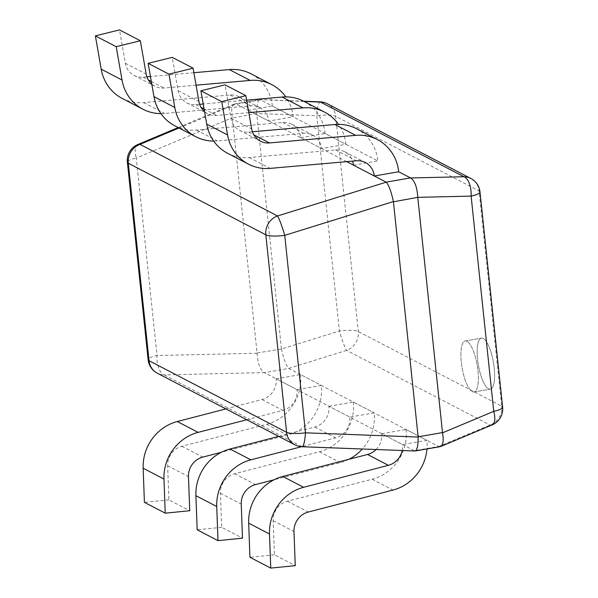 <?xml version="1.0" encoding="UTF-8"?>
<svg xmlns="http://www.w3.org/2000/svg" width="598" height="598" viewBox="0 0 598 598"><rect width="100%" height="100%" fill="white"/><g stroke="black" fill="none" stroke-linecap="round" stroke-linejoin="round"><path stroke-width="0.45" stroke-dasharray="2.99 2.24" d="M483.244 338.475A25.893 7.654 80.2 0 1 493.873 365.184A25.893 7.654 80.2 0 1 490.3 389.171A25.893 7.654 80.2 0 1 478.34 364.959A25.893 7.654 80.2 0 1 481.472 338.139A25.893 7.654 80.2 0 1 483.244 338.475A25.893 7.654 80.2 0 1 493.873 365.184A25.893 7.654 80.2 0 1 490.3 389.171A25.893 7.654 80.2 0 1 478.34 364.959A25.893 7.654 80.2 0 1 481.472 338.139A25.893 7.654 80.2 0 1 483.244 338.475M466.993 341.286A25.893 7.654 -99.8 0 0 465.222 340.95A25.893 7.654 -99.8 0 0 462.09 367.77A25.893 7.654 -99.8 0 0 474.05 391.982A25.893 7.654 -99.8 0 0 477.623 367.994A25.893 7.654 -99.8 0 0 466.993 341.286A25.893 7.654 80.2 0 1 477.623 367.994A25.893 7.654 80.2 0 1 474.05 391.982A25.893 7.654 80.2 0 1 462.09 367.77A25.893 7.654 80.2 0 1 465.222 340.95A25.893 7.654 80.2 0 1 466.993 341.286M225.917 408.912L262.029 399.546A18.553 17.29 117.5 0 0 276.186 378.788L297.019 389.627L321.388 385.411A44.446 41.419 -62.5 0 1 287.474 435.135L221.327 452.297M246.742 419.751L282.861 410.385A18.553 17.29 117.5 0 0 297.019 389.627M276.186 378.788L300.562 374.572L321.388 385.411M300.562 374.572A44.446 41.419 -62.5 0 1 266.648 424.296L181.897 446.28A18.553 17.29 117.5 0 0 167.649 465.775L168.905 499.883L189.73 510.722M168.905 499.883L144.41 502.335M278.675 436.376L314.795 427.009A18.553 17.29 117.5 0 0 328.952 406.251L349.778 417.09L374.154 412.874A44.446 41.419 -62.5 0 1 362.306 449.001M302.812 446.362L335.62 437.848A18.553 17.29 117.5 0 0 349.778 417.09M328.952 406.251L353.321 402.035L374.154 412.874M348.94 459.301A44.446 41.419 -62.5 0 1 340.232 462.598L274.086 479.76M353.321 402.035A44.446 41.419 -62.5 0 1 319.407 451.759L234.655 473.743A18.553 17.29 117.5 0 0 220.408 493.238L221.671 527.346L242.496 538.185M221.671 527.346L197.168 529.798M376.082 449.517A18.553 17.29 117.5 0 0 381.711 433.714L402.536 444.553L426.912 440.337A44.446 41.419 -62.5 0 1 426.987 448.941M402.222 450.496A18.553 17.29 117.5 0 0 402.536 444.553M381.711 433.714L406.087 429.499L426.912 440.337M406.087 429.499A44.446 41.419 -62.5 0 1 372.165 479.222L287.414 501.206A18.553 17.29 117.5 0 0 273.166 520.701L274.43 554.809L295.255 565.648M274.43 554.809L249.927 557.261M281.479 349C283.631 358.987 286.031 365.445 288.685 368.383L346.593 350.376A17.26 16.086 117.5 0 0 358.284 331.524L335.665 116.289L479.08 190.941L501.7 406.177L358.284 331.524A17.26 3.625 174 0 0 339.387 331L281.479 349L257.073 352.97L232.368 117.978L256.729 113.508L316.768 115.758L339.387 331A17.26 1.577 -107.3 0 0 346.593 350.376L490.009 425.029A17.26 7.086 -112.8 0 0 492.027 424.946M281.441 348.754L256.744 113.762M346.728 161.632L236.158 104.082L260.534 99.866L377.854 160.937A44.446 41.419 117.5 0 0 356.543 128.742M414.339 450.698L264.391 372.644L288.759 368.428L438.715 446.482L414.339 450.698M234.244 104.045C231.725 105.584 231.09 110.144 232.338 117.724L232.368 117.978M257.073 352.97L257.088 353.224C257.753 363.464 260.152 369.923 264.294 372.599L164.218 374.916A17.26 8.327 -91.3 0 1 157.012 355.541L136.254 158.059L232.338 117.724M320.05 101.847A17.26 2.818 -87.8 0 0 316.768 115.758A17.26 3.625 -6 0 1 335.665 116.289A17.26 16.086 117.5 0 0 327.383 103.783M304.128 101.466L259.816 99.582M179.011 127.994L236.068 104.045L234.715 103.903L259.622 99.597C257.686 100.509 256.721 105.143 256.729 113.508M502.619 407.178A17.26 3.625 174 0 0 501.7 406.177A17.26 16.086 117.5 0 1 490.009 425.029L438.805 446.519L440.158 446.661M294.866 444.8A17.26 16.086 117.5 0 0 301.751 446.512L415.057 450.982M174.863 125.842A44.446 41.419 117.5 0 0 196.518 130.072L282.787 122.485A18.553 17.29 -62.5 0 1 291.824 124.249A18.553 17.29 -62.5 0 1 300.719 137.69L321.552 148.528L345.921 144.312A44.446 41.419 117.5 0 0 338.535 124.354M213.695 141.076A44.446 41.419 117.5 0 0 217.343 140.919L303.612 133.324A18.553 17.29 -62.5 0 1 312.649 135.088A18.553 17.29 -62.5 0 1 321.552 148.528M300.719 137.69L325.095 133.474L345.921 144.312M325.095 133.474A44.446 41.419 117.5 0 0 303.777 101.279M248.828 112.648L216.685 115.481A18.553 17.29 -62.5 0 1 207.648 113.71A18.553 17.29 -62.5 0 1 204.538 111.602M246.645 100.165L203.208 103.992M199.642 104.306L195.86 104.643A18.553 17.29 -62.5 0 1 186.823 102.871A18.553 17.29 -62.5 0 1 178.099 90.687L172.269 57.363M227.621 153.305A44.446 41.419 117.5 0 0 249.276 157.543L335.545 149.948A18.553 17.29 -62.5 0 1 344.583 151.713A18.553 17.29 -62.5 0 1 352.588 161.116M353.485 165.153L377.854 160.937M252.401 131.769L248.619 132.106A18.553 17.29 -62.5 0 1 239.581 130.334A18.553 17.29 -62.5 0 1 230.858 118.15L225.035 84.826M122.104 98.378A44.446 41.419 117.5 0 0 143.759 102.609L230.028 95.015A18.553 17.29 -62.5 0 1 239.065 96.786A18.553 17.29 -62.5 0 1 247.961 110.226L268.786 121.065L293.162 116.849A44.446 41.419 117.5 0 0 285.777 96.891M160.937 113.613A44.446 41.419 117.5 0 0 164.585 113.456L250.854 105.861A18.553 17.29 -62.5 0 1 259.891 107.625A18.553 17.29 -62.5 0 1 268.786 121.065M247.961 110.226L272.337 106.01L293.162 116.849M272.337 106.01A44.446 41.419 117.5 0 0 251.018 73.816M196.069 85.185L163.927 88.018A18.553 17.29 -62.5 0 1 154.889 86.247A18.553 17.29 -62.5 0 1 151.78 84.139M193.887 72.702L150.449 76.529M146.884 76.843L143.101 77.172A18.553 17.29 -62.5 0 1 134.057 75.408A18.553 17.29 -62.5 0 1 125.333 63.224L119.51 29.9M262.029 399.546L282.861 410.385M266.648 424.296L287.474 435.135M181.897 446.28L202.722 457.126M167.649 465.775L188.475 476.613M314.795 427.009L335.62 437.848M319.407 451.759L340.232 462.598M234.655 473.743L255.481 484.589M220.408 493.238L241.233 504.077M372.165 479.222L392.998 490.061M287.414 501.206L308.239 512.052M273.166 520.701L293.992 531.54M257.088 353.224L157.012 355.541A17.26 3.625 174 0 0 148.132 359.704M301.751 446.512L164.218 374.916A17.26 16.086 117.5 0 1 157.326 373.212M480 191.943A17.26 3.625 -6 0 0 479.08 190.941A17.26 16.086 117.5 0 0 470.798 178.436M137.861 144.499A17.26 7.086 -112.8 0 0 136.254 158.059A17.26 3.625 -6 0 0 127.374 162.222M282.787 122.485L303.612 133.324M195.86 104.643L201.01 107.319M204.068 108.911L216.685 115.481M178.099 90.687L198.925 101.525M196.518 130.072L217.343 140.919M335.545 149.948L356.371 160.787M248.619 132.106L253.776 134.782M230.858 118.15L251.683 128.989M249.276 157.543L270.102 168.382M230.028 95.015L250.854 105.861M143.101 77.172L148.252 79.855M151.309 81.448L163.927 88.018M125.333 63.224L146.166 74.062M143.759 102.609L164.585 113.456M474.05 391.982L490.3 389.171L474.05 391.982M465.222 340.95L481.472 338.139L465.222 340.95M303.679 101.234L260.025 99.589M178.197 127.568L233.945 104.164M291.824 124.249L312.649 135.088M186.823 102.871L207.648 113.71M344.583 151.713L365.408 162.551M239.581 130.334L260.407 141.173M239.065 96.786L259.891 107.625M134.057 75.408L154.889 86.247"/><path stroke-width="0.9" d="M221.327 452.297L202.722 457.126A18.553 17.29 117.5 0 0 188.475 476.613L189.73 510.722L165.235 513.174L163.972 479.065A44.446 41.419 -62.5 0 1 198.102 432.369L246.742 419.751M225.917 408.912L177.277 421.53A44.446 41.419 -62.5 0 0 143.146 468.219L144.41 502.335L165.235 513.174M362.306 449.001A44.446 41.419 -62.5 0 1 348.94 459.301M274.086 479.76L255.481 484.589A18.553 17.29 117.5 0 0 241.233 504.077L242.496 538.185L217.993 540.637L216.738 506.528A44.446 41.419 -62.5 0 1 250.861 459.832L302.812 446.362M278.675 436.376L230.036 448.993A44.446 41.419 -62.5 0 0 195.905 495.69L197.168 529.798L217.993 540.637M426.987 448.941A44.446 41.419 -62.5 0 1 392.998 490.061L308.239 512.052A18.553 17.29 117.5 0 0 293.992 531.54L295.255 565.648L270.752 568.1L249.927 557.261L248.671 523.153A44.446 41.419 -62.5 0 1 282.802 476.457L367.553 454.473A18.553 17.29 117.5 0 0 376.082 449.517M270.752 568.1L269.496 533.992A44.446 41.419 -62.5 0 1 303.627 487.295L388.379 465.311A18.553 17.29 117.5 0 0 402.222 450.496M398.687 171.776A44.446 41.419 117.5 0 0 377.368 139.588A44.446 41.419 117.5 0 0 355.713 135.35L269.444 142.944A18.553 17.29 -62.5 0 1 260.407 141.173A18.553 17.29 -62.5 0 1 251.683 128.989L245.86 95.665L221.731 101.63L227.554 134.946A44.446 41.419 117.5 0 0 248.454 164.144A44.446 41.419 117.5 0 0 270.102 168.382L356.371 160.787A18.553 17.29 -62.5 0 1 365.408 162.551A18.553 17.29 -62.5 0 1 374.311 175.991L398.687 171.776L410.579 177.965L463.913 176.731L320.498 102.079L304.128 101.466M346.728 161.632L386.114 182.136L410.482 177.92M417.8 197.594L442.535 432.84L493.746 411.342L471.119 196.107L417.785 197.34L393.432 201.81L418.129 436.802L442.505 432.586M393.432 201.81L393.394 201.563C391.242 191.577 388.842 185.118 386.181 182.181L386.114 182.136M440.158 446.661L415.251 450.967C417.187 450.055 418.151 445.42 418.144 437.056L418.129 436.802M440.928 446.4L492.132 424.901A17.26 7.086 -112.8 0 0 493.746 411.342A17.26 3.625 174 0 0 502.619 407.178L480 191.943A17.26 17.26 0 0 0 470.798 178.436A17.26 16.086 117.5 0 0 463.913 176.731A17.26 8.327 -91.3 0 1 471.119 196.107A17.26 3.625 -6 0 0 480 191.943M440.629 446.519C443.148 444.979 443.783 440.42 442.535 432.84M417.785 197.34C417.12 187.099 414.72 180.641 410.579 177.965M302.207 446.743A17.26 2.818 -87.8 0 0 305.488 432.825L418.144 437.056M393.394 201.563L284.73 235.35A17.26 1.577 -107.3 0 0 277.524 215.968L386.181 182.181M338.535 124.354A44.446 41.419 117.5 0 0 324.609 112.125A44.446 41.419 117.5 0 0 302.954 107.887L248.828 112.648M324.609 112.125L303.777 101.279A44.446 41.419 117.5 0 0 282.129 97.048L246.645 100.165M203.208 103.992L199.642 104.306M204.538 111.602A18.553 17.29 -62.5 0 1 198.925 101.525L193.094 68.202L168.965 74.167L174.795 107.483A44.446 41.419 117.5 0 0 195.688 136.68A44.446 41.419 117.5 0 0 213.695 141.076M168.965 74.167L148.14 63.328L172.269 57.363L193.094 68.202M148.14 63.328L153.97 96.644A44.446 41.419 117.5 0 0 174.863 125.842L195.688 136.68M352.588 161.116A18.553 17.29 -62.5 0 1 353.485 165.153L374.311 175.991M377.368 139.588L356.543 128.742A44.446 41.419 117.5 0 0 334.887 124.511L252.401 131.769M221.731 101.63L200.898 90.791L225.035 84.826L245.86 95.665M200.898 90.791L206.729 124.107A44.446 41.419 117.5 0 0 227.621 153.305L248.454 164.144M285.777 96.891A44.446 41.419 117.5 0 0 271.843 84.662A44.446 41.419 117.5 0 0 250.196 80.424L196.069 85.185M271.843 84.662L251.018 73.816A44.446 41.419 117.5 0 0 229.363 69.585L193.887 72.702M150.449 76.529L146.884 76.843M151.78 84.139A18.553 17.29 -62.5 0 1 146.166 74.062L140.336 40.739L116.206 46.704L122.029 80.02A44.446 41.419 117.5 0 0 142.929 109.217A44.446 41.419 117.5 0 0 160.937 113.613M116.206 46.704L95.381 35.865L119.51 29.9L140.336 40.739M95.381 35.865L101.204 69.181A44.446 41.419 117.5 0 0 122.104 98.378L142.929 109.217M143.146 468.219L163.972 479.065M177.277 421.53L198.102 432.369M195.905 495.69L216.738 506.528M230.036 448.993L250.861 459.832M367.553 454.473L388.379 465.311M248.671 523.153L269.496 533.992M282.802 476.457L303.627 487.295M179.011 127.994L139.984 144.38L277.524 215.968A17.26 16.086 117.5 0 0 265.833 234.82L128.293 163.232L149.052 360.706L286.591 432.302L265.833 234.82A17.26 3.625 174 0 0 284.73 235.35L305.488 432.825A17.26 3.625 -6 0 1 286.591 432.302A17.26 16.086 117.5 0 0 294.866 444.8A17.26 17.26 0 0 0 302.64 446.751M319.616 101.832A17.26 17.26 0 0 1 327.383 103.783A17.26 16.086 117.5 0 0 320.498 102.079M137.861 144.499A17.26 17.26 0 0 0 127.374 162.222A17.26 3.625 -6 0 0 128.293 163.232A17.26 16.086 117.5 0 1 139.984 144.38A17.26 7.086 -112.8 0 0 137.861 144.499L178.197 127.568M157.326 373.212A17.26 16.086 117.5 0 1 149.052 360.706A17.26 3.625 174 0 1 148.132 359.704A17.26 17.26 0 0 0 157.326 373.212L294.866 444.8M282.129 97.048L302.954 107.887M201.01 107.319L204.068 108.911M153.97 96.644L174.795 107.483M334.887 124.511L355.713 135.35M253.776 134.782L269.444 142.944M206.729 124.107L227.554 134.946M229.363 69.585L250.196 80.424M148.252 79.855L151.309 81.448M101.204 69.181L122.029 80.02M320.065 101.847L303.679 101.234M327.383 103.783L470.798 178.436M491.436 425.178A17.26 17.26 0 0 0 502.619 407.178M127.374 162.222L148.132 359.704M302.192 446.743L414.848 450.974"/></g></svg>
